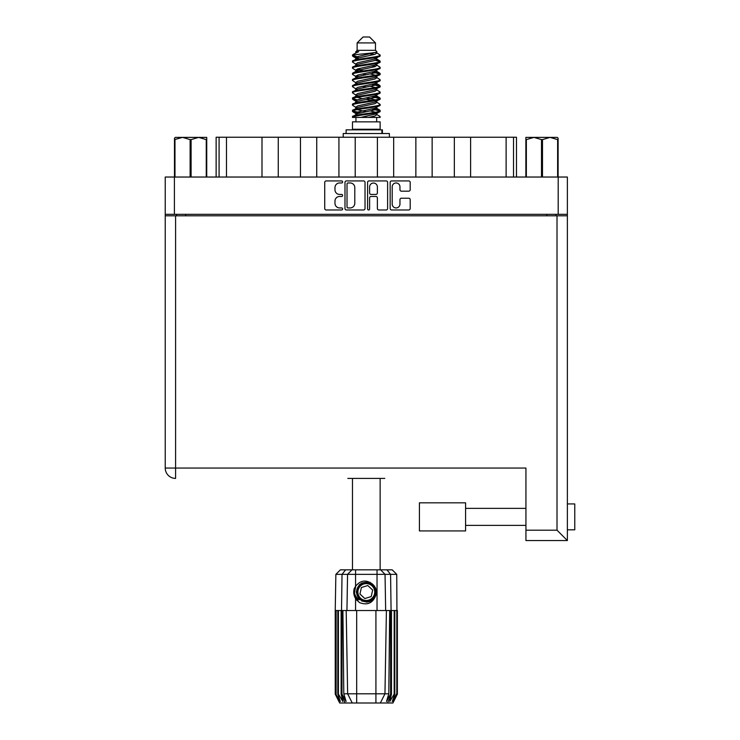 <?xml version="1.0" encoding="UTF-8"?>
<svg xmlns="http://www.w3.org/2000/svg" width="740" height="740" viewBox="0 0 740 740"><rect width="100%" height="100%" fill="white"/><g stroke="black" fill="none" stroke-linecap="round" stroke-linejoin="round"><path stroke-width="1.11" d="M392.191 204.064A3.885 3.885 0 0 0 396.076 207.94A3.885 3.885 0 0 0 399.961 204.064L399.961 199.671A1.452 1.452 0 0 1 401.413 198.218L408.739 198.218A1.452 1.452 0 0 1 410.191 199.671L410.191 208.523A1.452 1.452 0 0 1 408.739 209.975L391.608 209.975A1.452 1.452 0 0 1 390.156 208.523L390.156 182.382A1.452 1.452 0 0 1 391.608 180.93L408.739 180.93A1.452 1.452 0 0 1 410.191 182.382L410.191 189.718A1.452 1.452 0 0 1 408.739 191.17L401.413 191.17A1.452 1.452 0 0 1 399.961 189.718L399.961 186.85A3.885 3.885 0 0 0 396.076 182.965A3.885 3.885 0 0 0 392.191 186.85L392.191 204.064M368.585 209.975A1.018 1.018 0 0 0 369.602 208.958L369.602 197.922A1.452 1.452 0 0 1 371.055 196.47L375.92 196.47A1.452 1.452 0 0 1 377.372 197.922L377.372 208.523A1.452 1.452 0 0 0 378.825 209.975L386.16 209.975A1.452 1.452 0 0 0 387.612 208.523L387.612 182.382A1.452 1.452 0 0 0 386.16 180.93L369.029 180.93A1.452 1.452 0 0 0 367.577 182.382L367.577 208.958A1.018 1.018 0 0 0 368.585 209.975M365.033 208.523L365.033 182.382A1.452 1.452 0 0 0 363.581 180.93L346.44 180.93A1.452 1.452 0 0 0 344.988 182.382L344.988 208.523A1.452 1.452 0 0 0 346.44 209.975L363.581 209.975A1.452 1.452 0 0 0 365.033 208.523M165.233 177.036L165.233 214.322L165.233 177.036L567.367 177.036L567.367 540.552L525.937 540.552L525.937 468.05L165.233 468.05L165.233 215.803L567.367 215.803M567.367 214.322L165.233 214.322L165.233 215.803M339.614 182.965L341.612 182.965A1.018 1.018 0 0 0 342.629 181.947A1.018 1.018 0 0 0 341.612 180.93L326.183 180.93A1.452 1.452 0 0 0 324.731 182.382L324.731 208.523A1.452 1.452 0 0 0 326.183 209.975L341.612 209.975A1.018 1.018 0 0 0 342.629 208.958A1.018 1.018 0 0 0 341.612 207.94L339.614 207.94A4.643 4.643 0 0 1 334.97 203.297L334.97 201.123A4.643 4.643 0 0 1 339.614 196.47L341.612 196.47A1.018 1.018 0 0 0 342.629 195.453A1.018 1.018 0 0 0 341.612 194.435L339.614 194.435A4.643 4.643 0 0 1 334.97 189.792L334.97 187.608A4.643 4.643 0 0 1 339.614 182.965M176.555 215.803L176.555 214.322M556.045 214.322L556.045 215.803M216.136 177.036L216.136 137.233L226.486 137.233L226.486 177.036M219.086 177.036L219.086 137.233M261.997 177.036L261.997 137.233L226.486 137.233M278.268 177.036L278.268 137.233L261.997 137.233M300.468 177.036L300.468 137.233L278.268 137.233M316.739 177.036L316.739 137.233L300.468 137.233M338.929 177.036L338.929 137.233L316.739 137.233M355.209 177.036L355.209 137.233L338.929 137.233M377.4 177.036L377.4 137.233L355.209 137.233M393.671 177.036L393.671 137.233L377.4 137.233M415.861 177.036L415.861 137.233L393.671 137.233M432.142 177.036L432.142 137.233L415.861 137.233M454.332 177.036L454.332 137.233L432.142 137.233M470.603 177.036L470.603 137.233L454.332 137.233M506.114 177.036L506.114 137.233L470.603 137.233M506.114 137.233L513.514 137.233L513.514 177.036M516.474 177.036L516.474 137.233L516.474 177.036M513.514 137.233L516.474 137.233M348.041 182.965A1.018 1.018 0 0 0 347.023 183.983L347.023 206.932A1.018 1.018 0 0 0 348.041 207.94L350.15 207.94A4.643 4.643 0 0 0 354.793 203.297L354.793 187.608A4.643 4.643 0 0 0 350.15 182.965L348.041 182.965M377.372 186.924A3.885 3.885 0 0 0 373.487 183.039A3.885 3.885 0 0 0 369.602 186.924L369.602 192.983A1.452 1.452 0 0 0 371.055 194.435L375.92 194.435A1.452 1.452 0 0 0 377.372 192.983L377.372 186.924M567.367 503.931L574.767 503.931L574.767 529.822L567.367 529.822L574.767 529.822M567.367 510.239L567.367 523.522M384.791 478.41L347.809 478.41M525.937 540.552L567.367 540.552L557.007 530.192L557.007 215.803M165.233 468.05A10.36 10.36 0 0 0 175.593 478.41A10.36 10.36 0 0 1 165.233 468.05A10.36 10.36 0 0 0 175.593 478.41L175.593 215.803M465.58 530.932L419.414 530.932L419.414 502.821L465.58 502.821L465.58 530.932L419.414 530.932M190.125 177.036L190.125 139.601L182.549 137.381L174.483 139.601L174.483 177.036L174.483 138.195L175.334 137.381L198.672 137.381L191.096 139.601L191.096 177.036M190.125 139.601L191.096 139.601M175.334 137.381L174.483 138.195M206.247 177.036L206.247 139.601L198.672 137.381L206.738 137.381L206.738 177.036M206.247 139.601L206.738 139.601M174.973 139.601L174.973 177.036M352.471 478.41L352.471 569.846M380.138 478.41L380.138 569.846M357.124 42.92L375.476 42.92L369.556 37L363.044 37L357.124 42.92L357.124 50.32L355.801 51.883M375.476 42.92L375.476 50.32L357.124 50.32M373.82 108.604L380.138 110.556C380.989 112.609 351.611 114.663 352.471 116.717L352.471 117.41C352.351 115.375 381.007 113.359 380.138 111.324L376.272 113.877L376.493 112.776M376.799 107.087L376.799 108.632L374.792 109.862L357.809 113.562L352.471 116.717M380.138 110.556L380.138 111.324M352.49 54.973L352.471 55.842L353.794 54.973L352.49 54.973L353.887 53.992L358.771 51.643L355.801 51.643L355.801 53.151M376.493 59.783L380.138 61.235C380.989 63.298 351.611 65.351 352.471 67.405L352.471 68.172C351.611 66.119 380.989 64.066 380.138 62.012L374.792 65.166L357.809 68.866L355.801 70.097L355.801 71.641L357.809 70.411L374.792 66.711L376.799 65.481L376.272 64.852L379.722 66.924L380.138 68.172C380.989 70.226 351.611 72.289 352.471 74.342L352.878 73.094L356.329 71.022M379.722 60.763L376.272 58.691L376.799 59.311L374.792 60.541L357.809 64.241L352.471 67.405M380.138 61.235L380.138 62.012M373.82 71.614L380.138 73.565C380.989 75.619 351.611 77.682 352.471 79.735L352.471 80.503C351.611 78.449 380.989 76.396 380.138 74.342L374.792 77.497L357.809 81.197L355.801 82.427L355.801 83.972L357.809 82.741L374.792 79.041L376.799 77.811L376.799 76.266M379.722 73.094L376.272 71.022L376.799 71.641L374.792 72.871L357.809 76.572L352.471 79.735M380.138 73.565L380.138 74.342M373.82 83.944L380.138 85.895C380.989 87.949 351.611 90.012 352.471 92.065L352.471 92.833C351.611 90.779 380.989 88.726 380.138 86.673L374.792 89.827L357.809 93.527L355.801 94.757L356.107 96.774M376.799 82.427L376.799 83.972L374.792 85.202L357.809 88.902L352.471 92.065M380.138 85.895L380.138 86.673M373.82 96.274L380.138 98.226C380.989 100.279 351.611 102.333 352.471 104.395L352.471 105.163C351.611 103.11 380.989 101.056 380.138 98.993L374.792 102.157L357.809 105.857L355.801 107.087L355.801 108.632M376.799 94.757L376.799 96.302L374.792 97.532L357.809 101.232L352.471 104.395M380.138 98.226L380.138 98.993M352.74 55.463L357.198 56.749M379.861 61.624L375.402 60.338M358.78 57.803L352.471 55.842M357.198 69.07L360.676 69.671M379.861 73.954L371.924 72.076M363.627 70.874L356.107 69.625M356.329 70.725L352.471 68.172M379.861 86.284L371.924 84.406M356.329 83.056L352.471 80.503M379.861 98.614L371.924 96.737M356.329 95.386L352.471 92.833M379.861 110.945L371.924 109.067M356.329 107.716L352.471 105.163M355.949 117.41L355.949 121.85M376.66 117.41L376.66 121.85M380.138 121.85L352.471 121.85L352.471 129.25L380.138 129.25L380.138 121.85M357.716 129.25L357.716 129.842M374.884 129.25L374.884 129.842M352.471 61.235L352.471 62.012C351.611 59.958 380.989 57.896 380.138 55.842L380.138 55.075C380.989 57.128 351.611 59.181 352.471 61.235L357.809 58.081L374.792 54.381L376.799 53.151L376.003 52.373M355.801 65.481L355.801 63.936L357.809 62.706L374.792 59.006L380.138 55.842M352.471 73.565C351.611 71.512 380.989 69.458 380.138 67.405M355.801 77.811L355.801 76.266L357.809 75.036L374.792 71.336L380.138 68.172M352.471 85.895L352.471 86.673C351.611 84.61 380.989 82.556 380.138 80.503L380.138 79.735C380.989 81.788 351.611 83.842 352.471 85.895L356.329 83.343M355.801 90.132L355.801 88.597L357.809 87.366L374.792 83.666L380.138 80.503M352.471 98.226L352.471 98.993C351.611 96.94 380.989 94.886 380.138 92.833L380.138 92.065C380.989 94.119 351.611 96.172 352.471 98.226L357.809 95.072L374.792 91.372L376.799 90.132L376.799 88.597M355.801 102.462L355.801 100.927L357.809 99.687L374.792 95.997L380.138 92.833M352.471 110.556L352.471 111.324C351.611 109.27 380.989 107.217 380.138 105.163L380.138 104.395C380.989 106.449 351.611 108.502 352.471 110.556L357.809 107.392L374.792 103.702L376.799 102.462L376.799 100.927M355.801 114.793L355.801 113.257L357.809 112.017L374.792 108.317L380.138 105.163M380.138 55.075L376.272 52.522M375.402 66.508L371.924 65.906M356.329 64.565L352.471 62.012M380.138 79.735L376.272 77.182M358.78 76.294L356.107 75.794M356.329 76.886L352.471 74.342M380.138 92.065L376.272 89.512M356.329 89.216L352.471 86.673M380.138 104.395L376.272 101.843M357.198 99.9L352.74 98.614M356.107 100.455L352.471 98.993M380.138 116.717L380.138 117.41L379.287 117.41L380.138 116.717L379.722 116.245L376.272 114.173M360.676 112.822L352.74 110.945M358.78 113.285L352.471 111.324M375.476 50.32L376.799 51.643L376.272 52.235L357.809 56.536L355.801 57.776L356.329 58.395L352.878 56.323M376.799 53.151L376.799 51.643C378.288 52.919 358.983 54.002 353.794 54.973M352.481 117.41L379.287 117.41M376.743 52.947L375.763 52.494M370.157 53.955L374.662 54.418M360.824 117.41L376.272 113.877M375.402 112.23L370.333 110.945M375.402 99.9L366.3 97.837M375.402 87.57L370.333 86.284M375.402 75.24L370.333 73.954M358.78 71.614L356.597 70.874M358.78 59.283L356.329 58.395M368.751 117.41L374.792 116.023L376.799 114.793L376.799 113.257M366.3 111.712L357.198 109.659M371.924 100.492L366.3 99.382M362.267 98.614L357.198 97.329M366.3 87.052L362.267 86.284M356.107 84.443L355.801 83.972M366.3 74.722L362.267 73.954M356.107 72.113L355.801 71.641M356.107 59.783L356.329 58.691M379.722 97.754L376.003 95.534M376.272 58.691L373.82 57.803M353.887 53.992L358.771 51.643M376.799 71.641L376.493 69.625M376.799 59.311L376.493 57.294M355.57 569.846L355.57 574.36L335.868 574.36L340.382 569.846L392.219 569.846L396.742 574.36L355.57 574.36L355.57 586.302C360.426 580.271 365.967 579.466 372.211 583.897C375.957 587.005 377.132 590.89 375.726 595.543C373.95 599.696 370.805 601.879 366.3 602.101L359.187 599.15L356.236 592.037L359.187 584.924L362.128 582.88M354.395 596.052L354.941 597.411M342 610.528L356.68 610.528L356.68 693.805L388.796 693.805L389.693 610.528L386.41 610.528L384.957 693.805L380.36 703L339.669 703L335.229 694.12L339.096 701.52L335.812 694.12L340.363 701.52L337.81 694.12L338.43 694.12L342.861 701.52L341.121 694.12L342 694.12L342 610.528L341.121 610.528L341.121 694.12M375.92 703L375.92 610.528L356.68 610.528M375.92 610.528L386.41 610.528M389.693 610.528L391.479 610.528L391.479 694.12L387.547 703L380.36 703L382.959 697.802M394.17 610.528L394.17 694.12L394.799 694.12L394.799 610.528L391.479 610.528M394.17 694.12L389.749 701.52L391.479 694.12M396.742 574.36L397.371 694.12L393.514 701.52L396.797 694.12L396.797 610.528L397.361 610.528L397.371 694.12L392.931 703L387.547 703M396.797 610.528L396.797 694.12M396.474 694.12L392.237 701.52L394.799 694.12M341.121 610.528L338.43 610.528L338.43 694.12M338.43 610.528L337.81 610.528L337.81 694.12M337.81 610.528L336.127 610.528L336.127 694.12M336.127 610.528L335.812 694.12M335.868 574.36L335.229 610.528L335.239 694.12L335.229 610.528L335.812 610.528M394.799 610.528L396.474 610.528M375.726 595.543C372.683 603.23 367.253 605.57 359.437 602.563L355.57 598.577L357.254 600.76M355.57 586.302L354.22 588.587C353.276 592.111 353.729 595.441 355.57 598.577L355.57 610.528M342.907 610.528L343.804 693.805L347.643 693.805L346.19 610.528M390.6 610.528L390.6 694.12L391.081 694.12L391.081 610.528L390.581 574.36L386.974 569.846M347.643 693.805L352.249 703L347.643 693.805L356.68 693.805L356.68 703M343.804 693.805L346.117 701.52L342 694.12M390.6 694.12L386.483 701.52L388.796 693.805M353.766 591.195L353.85 593.693M353.859 593.767L355.561 598.558M346.107 133.542L346.107 129.842L382.395 129.842L382.395 133.542M389.379 137.233L389.379 133.542L343.221 133.542L343.221 137.233M356.995 599.826A12.136 12.136 0 0 1 354.22 590.964L355.811 585.951L354.284 593.684L358.068 600.945L354.284 593.684L355.811 585.951M372.026 585.849A8.436 8.436 0 0 0 360.112 586.311A8.436 8.436 0 0 0 360.574 598.225A8.436 8.436 0 0 0 372.488 597.763A8.436 8.436 0 0 0 372.026 585.849M370.12 582.324L361.758 583.083L356.902 589.928C356.227 593.499 357.18 596.56 359.76 599.104L364.191 601.435L361.805 601.037M356.745 593.184L356.911 589.919C360.343 582.213 365.653 580.558 372.84 584.97C379.195 590.243 374.93 601.777 366.679 601.657C360.805 601.315 357.476 598.235 356.68 592.416C355.912 584.193 367.086 579.041 372.84 584.97C376.743 589.355 376.919 593.896 373.367 598.577C368.095 604.932 356.56 600.667 356.68 592.416C357.022 586.543 360.103 583.212 365.93 582.417C374.144 581.649 379.296 592.823 373.367 598.577C368.983 602.48 364.441 602.656 359.76 599.104C353.406 593.832 357.67 582.297 365.93 582.417C374.144 581.649 379.296 592.823 373.367 598.577C368.983 602.48 364.441 602.656 359.76 599.104C353.406 593.832 357.67 582.297 365.93 582.417C371.795 582.759 375.125 585.84 375.92 591.658C375.578 597.532 372.498 600.862 366.679 601.657C358.502 602.416 353.332 591.352 359.168 585.571L356.68 592.416L359.76 599.104L366.679 601.657L373.367 598.577M361.638 600.464L359.76 599.104L366.679 601.657L373.367 598.577L375.92 591.658L372.84 584.97L375.92 591.658L373.367 598.577L366.679 601.657L359.76 599.104L356.68 592.416L359.76 599.104L361.74 600.519M359.141 599.779C356.107 597.633 354.469 594.692 354.22 590.964M371.203 596.57L372.673 590.058L367.78 585.525L361.407 587.505L359.927 594.016L364.829 598.549L371.203 596.57M361.777 600.538L359.76 599.104L356.68 592.416L359.76 599.104L361.777 600.538L359.76 599.104L356.68 592.416L359.76 599.104L361.777 600.538M558.117 138.195L557.266 137.381L558.117 138.195L558.117 177.036M557.627 177.036L557.627 139.601L550.061 137.381L557.266 137.381M557.627 139.601L558.117 139.601M541.504 177.036L541.504 139.601L533.929 137.381L550.061 137.381L542.485 139.601L542.485 177.036M541.504 139.601L542.485 139.601M525.863 177.036L525.863 137.381L533.929 137.381L526.353 139.601L526.353 177.036M525.863 139.601L526.353 139.601M530.895 137.381L533.929 137.381M550.061 137.381L551.809 137.381M174.409 177.036L174.409 214.322M558.191 214.322L558.191 177.036M185.731 214.322L185.731 215.803M546.879 215.803L546.879 214.322M525.937 530.192L557.007 530.192M345.062 703L341.519 694.12L341.519 610.528L342.028 574.36L345.626 569.846M377.03 610.528L377.03 569.846M346.94 610.528L347.56 574.36L351.944 569.846M380.656 569.846L385.041 574.36L385.66 610.528M381.896 133.542L381.896 129.842M465.58 525.382L525.937 525.382L465.58 525.382M465.58 508.371L525.937 508.371M376.799 65.481L376.799 63.936M355.801 59.311L355.801 57.776M379.722 110.075L376.272 108.003M379.722 85.424L376.272 83.343M356.329 113.877L352.878 111.805M356.329 101.547L352.878 99.475"/></g></svg>
